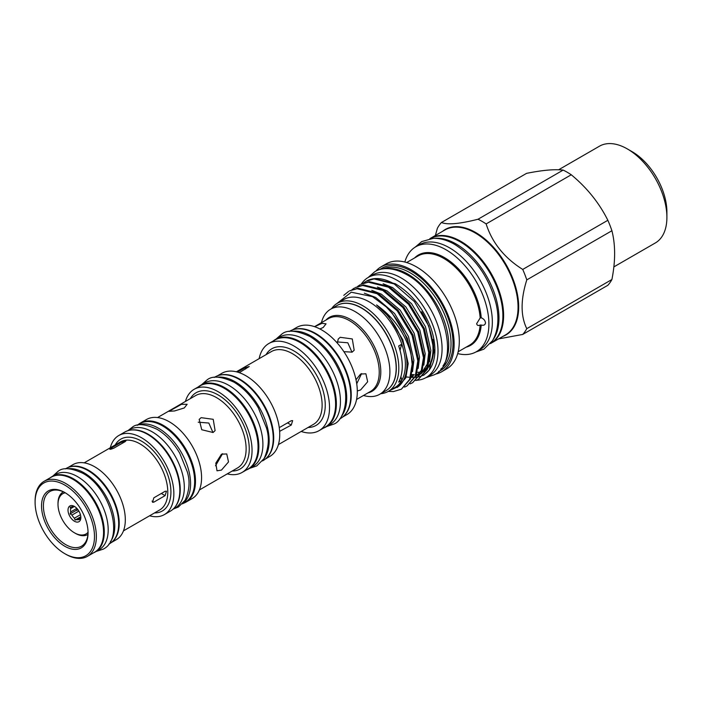 <?xml version="1.0" encoding="UTF-8"?>
<svg xmlns="http://www.w3.org/2000/svg" width="702" height="702" viewBox="0 0 702 702"><rect width="100%" height="100%" fill="white"/><g stroke="black" fill="none" stroke-linecap="round" stroke-linejoin="round"><path stroke-width="1.05" d="M93.524 552.834A43.454 25.088 -120 0 0 95.279 551.965A43.454 25.088 -120 0 0 101.948 517.146A43.454 25.088 -120 0 0 73.552 478.852A43.454 25.088 -120 0 0 51.825 476.702A43.454 25.088 -120 0 0 50.202 477.79M95.279 551.965L99.193 549.71A43.454 25.088 -120 0 0 105.853 514.882A43.454 25.088 -120 0 0 77.466 476.597A43.454 25.088 -120 0 0 55.739 474.438L51.825 476.702M75.123 506.818L74.447 506.598A7.301 4.212 -120 0 0 72.034 506.783A7.301 4.212 -120 0 0 71.964 506.826L70.156 507.256L70.726 508.581A7.301 4.212 -120 0 0 70.726 511.898L70.156 513.873L71.964 515.084A7.301 4.212 -120 0 0 74.447 518.181L75.123 520.042L76.922 519.603A7.301 4.212 -120 0 0 79.335 519.427A7.301 4.212 -120 0 0 79.405 519.383L80.081 519.603L80.642 517.62A7.301 4.212 -120 0 0 80.809 516.751L75.123 520.042M74.43 506.423A9.073 5.239 -120 0 0 68.015 510.126A9.073 5.239 -120 0 0 74.43 521.235A9.073 5.239 -120 0 0 80.844 517.532A9.073 5.239 -120 0 0 74.43 506.423M80.44 514.715L74.447 518.181M71.964 515.084L78.896 511.082M76.851 508.362L70.726 511.898M70.726 508.581L74.245 506.546M65.251 492.795A23.236 13.417 -120 0 0 58.003 504.343A23.236 13.417 -120 0 0 74.43 532.792A23.236 13.417 -120 0 0 88.057 532.292A31.572 18.226 -120 0 1 81.52 546.191A31.572 18.226 -120 0 1 65.734 544.629A31.572 18.226 -120 0 1 45.103 516.804A31.572 18.226 -120 0 1 49.947 491.505A31.572 18.226 -120 0 1 65.268 492.804M75.368 533.336L74.43 532.792L75.368 533.336A24.561 14.18 60 0 0 87.653 534.555A24.561 14.18 60 0 0 87.934 534.38L87.653 534.555M273.157 341.023A50.509 29.168 60 0 1 275.403 339.47A50.509 29.168 60 0 1 300.658 341.971A50.509 29.168 60 0 1 333.661 386.486A50.509 29.168 60 0 1 325.921 426.956A50.509 29.168 60 0 1 323.447 428.132M275.403 339.47L279.475 337.118A50.509 29.168 60 0 1 304.729 339.619A50.509 29.168 60 0 1 337.732 384.134A50.509 29.168 60 0 1 329.984 424.613L325.921 426.956M292.655 331.274A50.509 29.168 60 0 1 310.986 336.012A50.509 29.168 60 0 1 342.058 374.842A50.509 29.168 60 0 1 341.646 416.119M289.154 331.528L289.803 331.16A50.509 29.168 60 0 1 315.058 333.661A50.509 29.168 60 0 1 348.052 378.176A50.509 29.168 60 0 1 340.312 418.646L339.671 419.024M137.065 425.289L139.9 423.657A45.358 26.185 60 0 1 162.574 425.903A45.358 26.185 60 0 1 192.208 465.874A45.358 26.185 60 0 1 185.258 502.22L182.423 503.852M137.416 425.21A45.358 26.185 60 0 1 158.512 428.246A45.358 26.185 60 0 1 187.706 466.821A45.358 26.185 60 0 1 182.669 503.588M127.439 430.852L129.572 429.615A45.358 26.185 60 0 1 152.255 431.862A45.358 26.185 60 0 1 181.879 471.832A45.358 26.185 60 0 1 174.93 508.178L172.797 509.415M130.958 430.063A45.358 26.185 60 0 1 148.183 434.213A45.358 26.185 60 0 1 176.299 469.664A45.358 26.185 60 0 1 175.237 506.756M198.447 386.811A48.21 27.834 60 0 1 200.649 385.284L204.712 382.941A48.21 27.834 60 0 1 228.817 385.328A48.21 27.834 60 0 1 260.31 427.808A48.21 27.834 60 0 1 252.922 466.444L248.859 468.796A48.21 27.834 60 0 1 246.437 469.936M200.649 385.284A48.21 27.834 60 0 1 224.754 387.679A48.21 27.834 60 0 1 256.248 430.159A48.21 27.834 60 0 1 248.859 468.796M214.268 377.422L215.04 376.974A48.21 27.834 60 0 1 239.145 379.361A48.21 27.834 60 0 1 270.639 421.849A48.21 27.834 60 0 1 263.25 460.486L262.478 460.924M217.532 377.193A48.21 27.834 60 0 1 235.073 381.712A48.21 27.834 60 0 1 264.742 418.813A48.21 27.834 60 0 1 264.303 458.213M65.734 554.22L64.795 553.676A41.997 24.245 -120 0 0 94.489 536.53A41.997 24.245 -120 0 0 64.795 485.1A41.997 24.245 -120 0 0 35.1 502.246A41.997 24.245 -120 0 0 64.795 553.676L65.734 554.22A43.322 25.009 60 0 0 87.39 556.37L94.594 552.211A43.322 25.009 60 0 0 101.228 517.497A43.322 25.009 60 0 0 72.929 479.317A43.322 25.009 60 0 0 51.272 477.176L44.077 481.326A43.322 25.009 60 0 1 65.734 483.476A43.322 25.009 60 0 1 94.033 521.647A43.322 25.009 60 0 1 87.39 556.37M64.795 546.253A32.897 18.998 60 0 1 41.532 505.958A32.897 18.998 60 0 1 64.795 492.523L64.795 492.523A32.897 18.998 60 0 1 88.057 532.818A32.897 18.998 60 0 1 64.795 546.253M321.446 322.674A49.122 28.361 60 0 1 330.607 309.205A49.122 28.361 60 0 1 355.168 311.635A49.122 28.361 60 0 1 387.258 354.922A49.122 28.361 60 0 1 379.729 394.278A49.122 28.361 60 0 1 363.487 395.48M330.607 309.205L336.872 305.589A49.122 28.361 60 0 1 361.425 308.029A49.122 28.361 60 0 1 393.515 351.307A49.122 28.361 60 0 1 385.986 390.672L379.729 394.278M295.024 329.194A50.29 29.036 60 0 1 315.681 333.476A50.29 29.036 60 0 1 347.297 373.999A50.29 29.036 60 0 1 344.629 415.11M292.269 329.984L296.604 327.483A50.29 29.036 60 0 1 321.753 329.975A50.29 29.036 60 0 1 354.607 374.289A50.29 29.036 60 0 1 346.893 414.592L342.558 417.093M259.143 358.643A50.29 29.036 60 0 1 268.822 343.524A50.29 29.036 60 0 1 293.962 346.016A50.29 29.036 60 0 1 326.816 390.338A50.29 29.036 60 0 1 319.112 430.633A50.29 29.036 60 0 1 301.184 431.458M268.822 343.524L274.894 340.022A50.29 29.036 60 0 1 300.035 342.515A50.29 29.036 60 0 1 332.888 386.828A50.29 29.036 60 0 1 325.184 427.132L319.112 430.633M220.042 375.096A47.99 27.711 60 0 1 239.768 379.185A47.99 27.711 60 0 1 269.945 417.865A47.99 27.711 60 0 1 267.383 457.09M217.453 375.833L221.814 373.324A47.99 27.711 60 0 1 245.805 375.702A47.99 27.711 60 0 1 277.158 417.988A47.99 27.711 60 0 1 269.805 456.44L265.444 458.959M185.433 401.447A47.99 27.711 60 0 1 194.121 389.312A47.99 27.711 60 0 1 218.12 391.69A47.99 27.711 60 0 1 249.473 433.976A47.99 27.711 60 0 1 242.111 472.428A47.99 27.711 60 0 1 227.255 473.885M194.121 389.312L200.131 385.837A47.99 27.711 60 0 1 224.122 388.215A47.99 27.711 60 0 1 255.475 430.51A47.99 27.711 60 0 1 248.122 468.962L242.111 472.428M137.969 424.771A45.648 26.351 60 0 1 140.382 423.043A45.648 26.351 60 0 1 163.206 425.307A45.648 26.351 60 0 1 193.024 465.531A45.648 26.351 60 0 1 186.021 502.106A45.648 26.351 60 0 1 183.327 503.334M140.382 423.043L146.481 419.524A45.648 26.351 60 0 1 169.305 421.779A45.648 26.351 60 0 1 199.122 462.004A45.648 26.351 60 0 1 192.129 498.578L186.021 502.106M110.311 447.762A45.648 26.351 60 0 1 118.761 435.53A45.648 26.351 60 0 1 141.585 437.785A45.648 26.351 60 0 1 171.402 478.009A45.648 26.351 60 0 1 164.4 514.584A45.648 26.351 60 0 1 149.587 515.786M118.761 435.53L124.737 432.081A45.648 26.351 60 0 1 147.56 434.336A45.648 26.351 60 0 1 177.378 474.561A45.648 26.351 60 0 1 170.384 511.135L164.4 514.584M68.998 467.155A43.322 25.009 60 0 1 88.575 470.287A43.322 25.009 60 0 1 116.313 506.651A43.322 25.009 60 0 1 112.136 541.874M67.989 467.523L73.017 464.619A43.322 25.009 60 0 1 94.673 466.769A43.322 25.009 60 0 1 122.982 504.94A43.322 25.009 60 0 1 116.339 539.654L111.311 542.558M213.048 432.502L215.102 430.616L213.215 419.313L201.123 417.664L199.175 419.419L201.737 429.729L213.048 432.502M221.463 470.094L228.519 461.925L226.746 453.948L221.463 454.194L215.804 463.162L217.006 470.805L221.463 470.094M343.875 351.667L352.123 352.141L354.177 350.254L352.29 338.952L340.198 337.302L338.241 339.057L337.346 343.138M357.309 390.97L360.617 389.935L367.664 381.765L365.891 373.789L360.617 374.043L356.002 379.764M165.093 491.303L166.453 491.198L165.093 495.638L153.835 502.149L152.536 502.299L153.835 497.815L165.093 491.303M280.01 427.22L291.277 420.717L292.637 420.603L291.277 425.052L279.642 431.344M110.267 541.909A43.454 25.088 -120 0 0 110.837 506.388A43.454 25.088 -120 0 0 84.038 472.797A43.454 25.088 -120 0 0 68.024 468.752M108.81 544.155L109.679 543.655A43.454 25.088 -120 0 0 116.339 508.836A43.454 25.088 -120 0 0 87.952 470.542A43.454 25.088 -120 0 0 66.225 468.392L65.356 468.892M337.285 341.918L347.815 342.787L351.983 352.211M319.893 328.957L323.201 327.492L326.053 323.824L322.007 323.341L314.601 326.684M361.609 373.569L356.721 383.792M198.218 422.2L208.819 423.034L212.978 432.537M184.293 407.95L187.144 404.273L181.441 404.343L168.989 411.319L174.57 410.951L184.293 407.95M222.587 453.676L215.523 465.759M414.592 257.959A52.167 30.116 60 0 1 444.471 257.59A52.167 30.116 60 0 1 481.221 317.795C483.696 318.778 485.126 320.463 485.503 322.867C485.126 324.982 483.704 325.702 481.221 325.017A52.167 30.116 60 0 1 466.102 347.174M458.169 351.755L469.62 345.138A51.509 29.738 -120 0 0 480.159 325.026L481.221 325.017M480.159 325.026C478.237 325.939 477.07 325.482 476.658 323.657L480.159 317.953A51.509 29.738 -120 0 0 443.866 258.476A51.509 29.738 -120 0 0 418.111 255.923L406.66 262.539M457.695 353.589A60.583 34.977 -120 0 0 476.36 351.728A60.583 34.977 -120 0 0 485.644 303.185A60.583 34.977 -120 0 0 446.068 249.798A60.583 34.977 -120 0 0 415.777 246.797A60.583 34.977 -120 0 0 404.835 262.03M476.36 351.728L479.799 349.736A60.583 34.977 -120 0 0 489.083 301.193A60.583 34.977 -120 0 0 449.508 247.815A60.583 34.977 -120 0 0 419.217 244.814L415.777 246.797M435.249 374.175A60.583 34.977 -120 0 0 441.593 371.797L446.753 368.822A60.583 34.977 -120 0 0 456.046 320.27A60.583 34.977 -120 0 0 416.47 266.892A60.583 34.977 -120 0 0 386.179 263.891L381.01 266.874A60.583 34.977 -120 0 0 375.789 271.174M441.593 371.797A60.583 34.977 -120 0 0 450.877 323.253A60.583 34.977 -120 0 0 411.302 269.875A60.583 34.977 -120 0 0 381.01 266.874M440.83 369.059A57.95 33.459 -120 0 0 447.385 322.104A57.95 33.459 -120 0 0 410.056 272.745A57.95 33.459 -120 0 0 383.002 268.901M438.636 371.472A58.968 34.047 -120 0 0 450.368 325.044A58.968 34.047 -120 0 0 411.302 271.183A58.968 34.047 -120 0 0 379.817 269.594M434.74 238.32A60.451 34.898 60 0 1 456.239 244.042A60.451 34.898 60 0 1 493.287 290.18A60.451 34.898 60 0 1 493.181 339.549M430.186 238.636A60.451 34.898 60 0 1 460.152 241.778A60.451 34.898 60 0 1 499.57 294.805A60.451 34.898 60 0 1 490.637 343.331M442.988 365.891A57.95 33.459 -120 0 0 443.383 318.541A57.95 33.459 -120 0 0 407.765 274.061A57.95 33.459 -120 0 0 386.828 268.62M380.738 393.699A50.886 29.379 -120 0 0 388.276 391.391L394.849 387.592A50.886 29.379 -120 0 0 401.816 380.291A50.886 29.379 -120 0 0 401.816 344.173A50.886 29.379 -120 0 0 369.41 301.974A50.886 29.379 -120 0 0 343.962 299.456L337.39 303.246A50.886 29.379 -120 0 0 331.625 308.617M336.881 303.554L351.272 292.199L372.481 296.639L386.275 306.932A55.537 32.064 -120 0 1 410.977 353.65C404.966 333.169 393.497 316.944 376.588 304.958A51.992 30.019 60 0 1 398.604 386.416L389.882 390.47M410.977 353.65L412.153 364.189L409.591 379.44L401.368 389.198L393.462 391.576L388.285 391.391A50.886 29.379 -120 0 0 396.077 350.614A50.886 29.379 -120 0 0 362.837 305.765A50.886 29.379 -120 0 0 337.39 303.246M400.921 376.553A66.374 38.32 -120 0 0 401.816 380.291L398.683 382.099A50.886 29.379 60 0 0 398.683 345.981L401.816 344.173A66.374 38.32 -120 0 0 400.061 350.517M386.065 390.628A49.122 28.361 -120 0 0 393.69 351.29A49.122 28.361 -120 0 0 361.583 307.932A49.122 28.361 -120 0 0 336.942 305.545M411.486 376.158L413.285 376.114M416.128 375.702L416.742 375.552M417.813 375.237L419.849 374.394M421.244 373.622L427.72 366.4M429.51 361.846L430.861 350.5L425.465 326.702L411.53 303.659L392.681 287.636L383.116 283.775M406.186 376.93L408.889 377.22M411.135 377.22L412.592 377.079M420.349 374.157L418.927 374.973L420.419 373.999M421.472 373.157L427.246 364.145L428.966 350.833M415.584 376.895L422.051 369.673M423.85 365.119L425.201 353.764L419.796 329.966L405.87 306.932L387.013 290.9L377.448 287.048M418.181 368.383L419.533 357.037L414.136 333.239L400.21 310.205L381.353 294.173L371.788 290.312M412.522 371.656L413.873 360.31L408.476 336.512L394.542 313.469L375.684 297.446L364.338 293.19M394.796 284.284A55.537 32.064 -120 0 0 394.138 283.898L414.434 301.623L428.79 326.07L434.143 351.097L429.176 370.094L423.622 375.316M418.357 379.387L427.474 369.12L430.045 353.861L424.306 328.422L409.459 303.799L389.356 286.662L369.252 281.669L360.889 284.319L368.357 282.186L388.46 287.179L408.564 304.317L423.411 328.94L429.15 354.378L426.579 369.629L418.357 379.387L415.865 380.572M412.697 382.66L421.814 372.385L424.377 357.134L418.646 331.695L403.799 307.072L383.696 289.935L363.583 284.942L355.23 287.583L362.688 285.46L382.801 290.452L402.904 307.59L417.751 332.213L423.481 357.651L420.91 372.902L412.697 382.66L410.205 383.845M407.037 385.924L416.146 375.658L418.717 360.398L412.978 334.959L398.139 310.337L378.027 293.199L357.923 288.215L349.561 290.856L357.028 288.733L377.132 293.717L397.244 310.854L412.083 335.477L417.822 360.916L415.251 376.175L407.037 385.924L404.536 387.118M394.138 283.898A55.537 32.064 -120 0 0 374.456 278.641A55.537 32.064 -120 0 0 366.374 281.151L374.017 278.922L394.12 283.906M363.364 283.108L365.654 281.563M357.704 286.372L359.994 284.837M352.044 289.645L354.326 288.101M343.778 295.331L348.666 291.374M374.456 278.641L395.252 283.722C410.96 293.12 422.744 307.608 430.616 327.202A54.317 31.362 -120 0 1 429.738 369.305L429.176 370.094M411.1 377.334A54.317 31.362 -120 0 0 412.32 377.43M413.224 377.457A54.317 31.362 -120 0 0 414.505 377.448M415.33 377.404A54.317 31.362 -120 0 0 418.787 376.869M419.454 376.693A54.317 31.362 -120 0 0 423.341 375.105M424.254 374.561A54.317 31.362 -120 0 0 429.448 369.7M432.844 339.452A51.623 29.8 60 0 1 427.966 367.874M426.728 369.27A51.623 29.8 60 0 1 423.71 371.744M420.744 373.288A51.623 29.8 60 0 1 419.226 373.824M417.988 374.148A51.623 29.8 60 0 1 416.637 374.403M414.189 374.631A51.623 29.8 60 0 1 411.916 374.587M411.82 374.982A51.623 29.8 -120 0 0 413.996 374.973M416.54 374.675A51.623 29.8 -120 0 0 417.778 374.412M419.015 374.052A51.623 29.8 -120 0 0 420.691 373.403M424.017 371.463A51.623 29.8 -120 0 0 426.948 368.699M428.281 366.962A51.623 29.8 -120 0 0 421.595 311.758M361.319 284.073A57.818 33.38 60 0 1 368.225 277.448A57.818 33.38 60 0 1 397.13 280.309A57.818 33.38 60 0 1 434.898 331.256A57.818 33.38 60 0 1 426.035 377.588A57.818 33.38 60 0 1 416.619 380.265M368.225 277.448L372.288 275.105A57.818 33.38 60 0 1 401.202 277.966A57.818 33.38 60 0 1 438.969 328.913A57.818 33.38 60 0 1 430.107 375.237L426.035 377.588M423.104 371.525A51.623 29.8 60 0 1 422.051 371.797M421.297 371.955A51.623 29.8 60 0 1 420.612 372.069M419.348 372.218A51.623 29.8 60 0 1 417.321 372.288M490.417 343.594A60.583 34.977 -120 0 0 491.067 343.234A60.583 34.977 -120 0 0 500.351 294.691A60.583 34.977 -120 0 0 460.775 241.312A60.583 34.977 -120 0 0 430.484 238.311A60.583 34.977 -120 0 0 429.852 238.689M498.578 338.899L522.727 334.442A69.919 40.365 -120 0 0 526.781 328.668C520.559 316.005 520.559 299.745 526.781 279.887A69.919 40.365 -120 0 0 522.727 269.436C504.343 257.897 492.146 242.725 486.135 223.92A69.919 40.365 -120 0 0 482.081 221.384A69.919 40.365 -120 0 0 478.027 219.235C459.643 223.912 447.446 225 441.435 222.499A69.919 40.365 -120 0 0 437.381 228.273L435.38 235.486M486.135 223.92L571.261 174.772A69.919 40.365 -120 0 0 567.207 172.236A69.919 40.365 -120 0 0 563.153 170.086L478.027 219.235M571.261 174.772C587.012 187.776 599.201 202.948 607.853 220.288L522.727 269.436M526.781 279.887L611.907 230.739A69.919 40.365 -120 0 0 607.853 220.288M611.907 230.739C615.522 244.893 615.522 261.153 611.907 279.519L526.781 328.668M522.727 334.442L607.853 285.293A69.919 40.365 -120 0 0 611.907 279.519M613.855 266.9L655.326 242.962A55.87 32.257 -120 0 0 666.9 217.383A55.87 32.257 -120 0 0 627.395 148.956L627.395 148.956A55.87 32.257 -120 0 0 599.464 146.191L558.616 169.779M666.9 217.383L666.9 211.96A49.228 28.422 -120 0 0 632.09 151.667L627.395 148.956L632.09 151.667M441.435 222.499L526.57 173.359C542.313 170.182 554.51 169.094 563.153 170.086M401.368 389.198L410.486 378.922L413.048 363.671L407.318 338.232L392.471 313.61L386.275 306.932M397.314 387.451L405.826 377.843L408.204 363.575L402.808 339.777L388.882 316.742L376.588 304.958M481.221 317.795L480.159 317.953M121.911 441.918L125.991 440.759L125.158 441.628L113.9 448.13C110.354 449.534 109.275 449.631 110.644 448.42L121.911 441.918L122.411 443.216M109.775 449.183L110.644 448.42L110.942 449.192M237.495 372.095L245.156 367.672L249.236 366.523L239.268 372.657M35.1 502.246L35.1 501.167A43.322 25.009 60 0 1 44.077 481.326M58.003 504.343L58.003 503.255A24.561 14.18 60 0 1 63.092 492.014A24.561 14.18 60 0 1 63.382 491.856M80.326 518.857L79.405 519.383M76.922 519.603L80.695 517.427M77.589 509.204L76.658 510.117L78.071 509.827M76.658 510.117L70.156 513.873M76.939 510.477A7.88 4.545 60 0 1 76.658 509.74M356.572 399.473L370.533 391.418A42.041 24.272 -120 0 0 376.974 357.73A42.041 24.272 -120 0 0 349.517 320.682A42.041 24.272 -120 0 0 328.492 318.603L314.531 326.658M325.895 320.103A42.69 24.649 60 0 1 350.623 319.515A42.69 24.649 60 0 1 379.405 360.512A42.69 24.649 60 0 1 367.936 392.918M278.404 444.603L313.417 424.385A42.041 24.272 -120 0 0 319.866 390.707A42.041 24.272 -120 0 0 292.401 353.659A42.041 24.272 -120 0 0 271.384 351.579L236.363 371.797M266.04 354.659A44.252 25.553 60 0 1 293.962 350.947A44.252 25.553 60 0 1 324.403 396.279A44.252 25.553 60 0 1 308.073 427.474M199.359 489.987L237.46 467.988A41.822 24.14 -120 0 0 243.875 434.477A41.822 24.14 -120 0 0 216.549 397.63A41.822 24.14 -120 0 0 195.647 395.559L157.546 417.558M190.321 398.631A44.033 25.421 60 0 1 218.12 394.919A44.033 25.421 60 0 1 248.403 440.04A44.033 25.421 60 0 1 232.134 471.06M123.455 530.87L159.652 509.977A39.277 22.675 -120 0 0 165.672 478.501A39.277 22.675 -120 0 0 140.014 443.892A39.277 22.675 -120 0 0 120.384 441.953L84.187 462.846M115.26 444.901A41.488 23.956 60 0 1 141.585 441.181A41.488 23.956 60 0 1 170.156 483.871A41.488 23.956 60 0 1 154.537 512.925M491.067 343.234L505.51 334.898A60.583 34.977 -120 0 0 514.794 286.355A60.583 34.977 -120 0 0 475.219 232.967A60.583 34.977 -120 0 0 444.936 229.966L430.484 238.311M442.567 231.335A60.837 35.126 60 0 1 475.666 232.502A60.837 35.126 60 0 1 516.128 288.662A60.837 35.126 60 0 1 503.15 336.258M291.277 425.052L287.522 422.885M165.093 495.638L161.337 493.471M153.835 502.149L152.018 501.096M245.156 367.672L245.656 368.971M52.694 476.202L58.248 471.2C63.031 467.269 71.192 467.944 82.722 473.236C109.705 487.486 125.158 538.144 103.255 549.148L96.148 551.465M249.631 468.348L256.783 465.9L264.084 458.59C268.787 448.113 269.577 437.864 266.444 427.834L258.406 408.029C251.711 396.507 243.55 387.873 233.915 382.134C221.227 376.316 212.294 375.561 207.116 379.87L201.421 384.845M173.692 508.889L178.422 507.002L185.117 500.298C189.47 490.637 190.189 481.142 187.285 471.805L179.809 453.378C173.578 442.655 165.988 434.626 157.037 429.299C145.296 423.92 137.057 423.218 132.336 427.176L128.334 430.335M276.044 339.101L281.871 334.047C287.25 329.563 296.569 330.352 309.828 336.425C324.456 345.533 335.187 359.38 342.032 377.974C350.57 399.991 342.83 421.112 333.845 424.069L326.562 426.588M368.111 277.518L374.736 271.744C379.966 268.287 390.953 265.961 406.449 274.5C442.962 293.348 462.144 362.32 434.231 374.798L425.93 377.65M475.745 352.071L483.862 349.184L492.462 340.751C499.64 328.492 498.517 313.408 495.858 302.799C488.794 276.921 475.087 257.467 454.764 244.454C447.402 240.198 440.259 238.162 433.336 238.338L421.735 241.576L415.172 247.165"/></g></svg>
